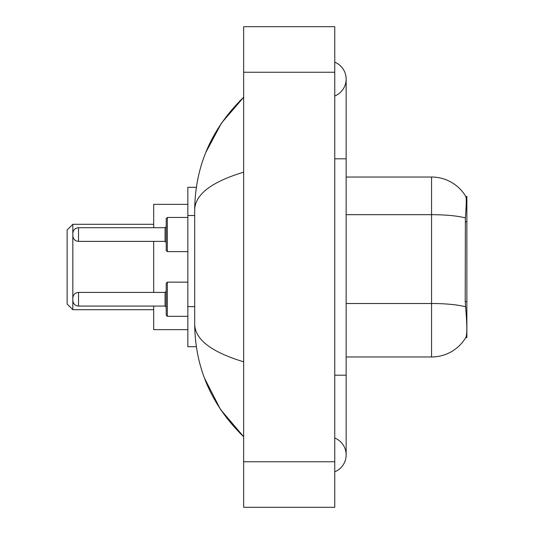 <?xml version="1.0" encoding="UTF-8"?>
<svg xmlns="http://www.w3.org/2000/svg" width="534" height="534" viewBox="0 0 534 534"><rect width="100%" height="100%" fill="white"/><g stroke="black" fill="none" stroke-linecap="round" stroke-linejoin="round"><path stroke-width="0.8" d="M466.87 301.523L465.221 301.523L465.948 311.415C467.096 325.68 467.096 334.297 465.948 337.268L465.748 337.608L466.87 337.608L466.87 196.392L465.835 196.532A39.863 39.863 0 0 0 431.565 177.028A39.863 39.863 0 0 1 465.748 196.392A39.863 39.863 0 0 0 431.565 177.028L346.152 177.028M196.345 187.28L187.848 187.28L187.848 346.72L196.345 346.72M334.765 375.195L346.152 375.195L346.152 79.085A18.223 18.223 0 0 1 334.765 95.98A18.223 18.223 0 0 0 334.765 62.198A18.223 18.223 0 0 1 346.152 79.085A18.223 18.223 0 0 0 334.765 62.198A18.223 18.223 0 0 1 346.152 79.085M334.765 471.802A18.223 18.223 0 0 0 334.765 438.02A18.223 18.223 0 0 1 334.765 471.802A18.223 18.223 0 0 0 346.152 454.915A18.223 18.223 0 0 1 334.765 471.802M243.651 172.188C211.444 181.9 195.117 194.443 194.683 209.829L194.683 324.171C195.043 339.504 211.371 352.053 243.651 361.812M243.651 507.3L334.765 507.3L334.765 26.7L243.651 26.7L243.651 507.3M194.683 209.829C195.17 166.034 211.491 128.527 243.651 97.308L221.55 122.994L205.77 152.497M204.388 377.945L220.455 409.384L243.651 436.692C211.491 405.473 195.17 367.966 194.683 324.171M465.948 337.268A39.863 39.863 0 0 1 431.565 356.972L346.152 356.972M465.221 301.523L465.381 217.932C466.369 205.543 466.522 198.414 465.835 196.532A39.863 39.863 0 0 0 431.565 177.028L431.565 214.675L346.152 214.675M72.824 299.227L72.824 300.368L72.824 299.227M167.349 316.315L166.207 315.173L166.207 283.287L167.349 282.146L167.349 316.315L187.848 316.315M72.824 234.539L72.824 235.681L72.824 234.539M166.207 234.539L166.207 250.486L166.207 218.6L166.207 234.539L166.207 226.57L165.073 227.711L165.073 241.375L166.207 242.516M72.824 309.707L72.824 224.293L67.13 229.987L67.13 304.013L72.824 309.707L153.685 309.707M153.685 241.375L153.685 292.398M153.685 306.062L153.685 329.638L187.848 329.638M187.848 204.362L153.685 204.362L153.685 227.711M466.87 221.804L465.221 221.804M194.683 215.516L187.848 215.516M194.683 306.623L187.848 306.623M334.765 158.805L346.152 158.805M243.651 461.743L334.765 461.743M243.651 72.257L334.765 72.257M431.565 356.972L431.565 214.675A39.863 6.922 180 0 1 465.381 217.932M465.508 306.796A39.863 6.922 180 0 0 431.565 303.506L346.152 303.506M72.824 298.092C73.191 294.601 75.094 292.705 78.518 292.398L78.518 306.062L165.073 306.062L165.073 292.398L166.207 291.257M187.848 217.458L167.349 217.458L167.349 251.627L166.207 250.486M165.073 227.711L78.518 227.711L78.518 241.375C75.094 241.068 73.191 239.172 72.824 235.681M346.152 375.195L346.152 454.915M243.651 97.308L239.693 101.133M243.651 436.692L239.693 432.867M165.073 306.062L166.207 307.204M78.518 292.398L165.073 292.398M167.349 282.146L187.848 282.146M78.518 306.062C75.094 305.755 73.191 303.859 72.824 300.368M78.518 241.375L165.073 241.375M167.349 251.627L187.848 251.627M78.518 227.711C75.094 228.018 73.191 229.914 72.824 233.405M167.349 217.458L166.207 218.6M72.824 224.293L153.685 224.293"/></g></svg>
